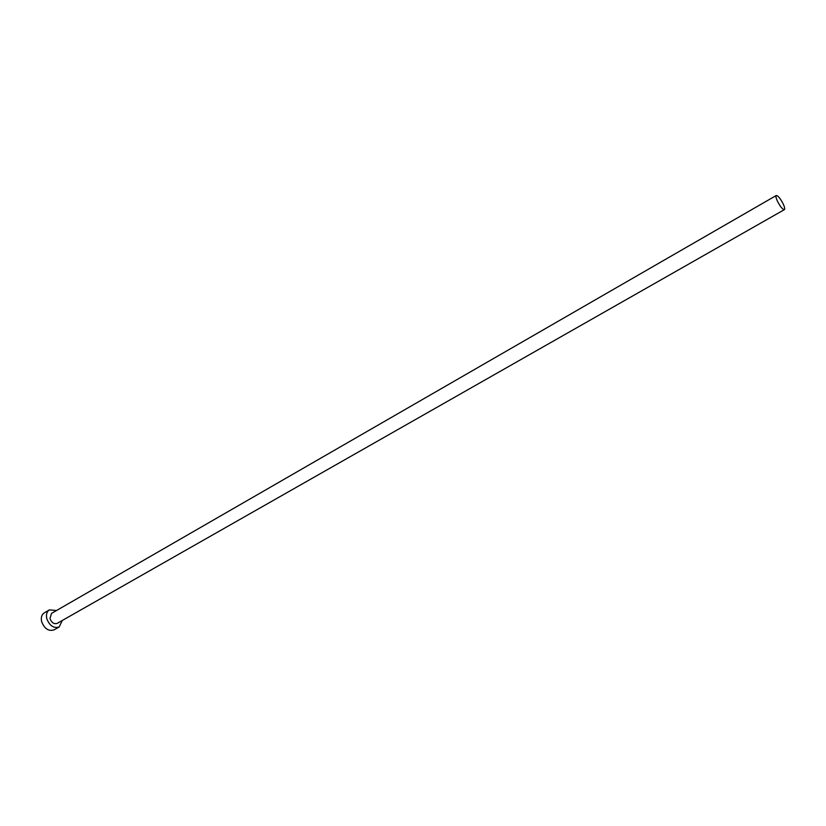 <?xml version="1.0" encoding="UTF-8"?>
<svg xmlns="http://www.w3.org/2000/svg" width="826" height="826" viewBox="0 0 826 826"><rect width="100%" height="100%" fill="white"/><g stroke="black" fill="none" stroke-linecap="round" stroke-linejoin="round"><path stroke-width="1.24" d="M777.328 200.955C780.219 206.583 782.563 209.484 784.37 209.649C785.03 209.061 784.669 207.223 783.296 204.156C780.425 198.55 778.082 195.669 776.264 195.494C775.614 196.072 775.975 197.899 777.328 200.955M776.264 195.494L51.511 613.408L49.973 618.571C51.615 622.742 54.031 624.332 57.211 623.372L784.37 209.649M56.529 610.517L49.436 609.877C46.793 611.653 45.915 614.596 46.803 618.715C49.622 625.85 53.762 628.596 59.214 626.955L62.249 620.512M49.436 609.877L44.305 612.851C41.661 614.627 40.784 617.569 41.651 621.668C44.459 628.793 48.6 631.529 54.051 629.866L59.214 626.955"/></g></svg>
